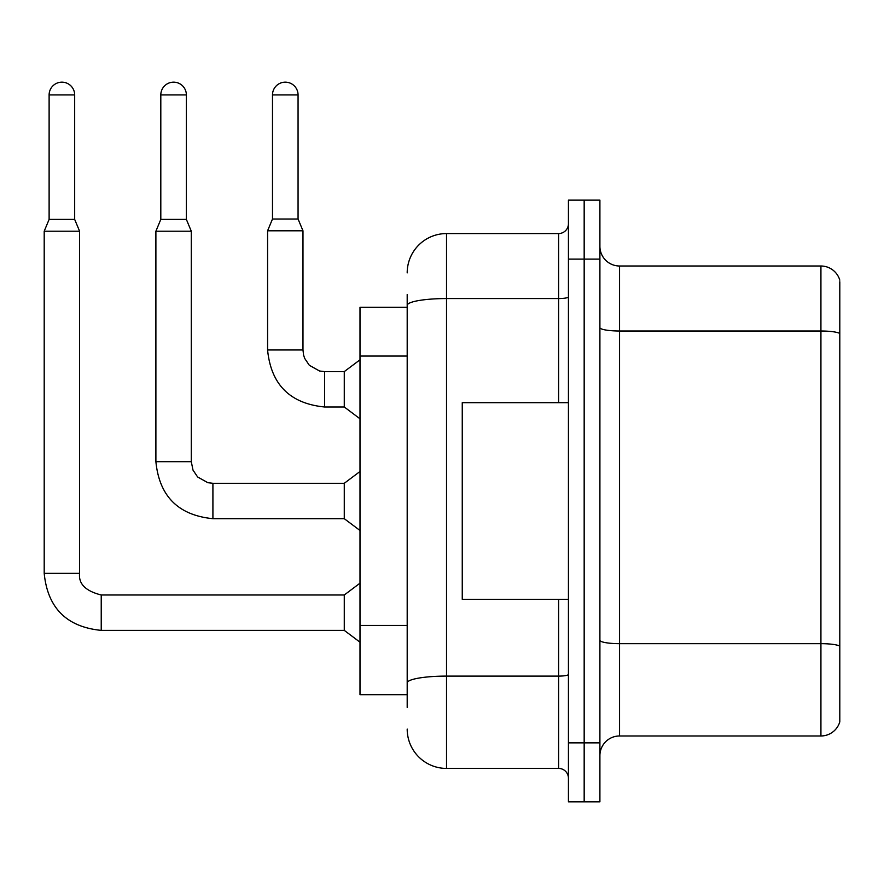 <?xml version="1.0" encoding="UTF-8"?>
<svg xmlns="http://www.w3.org/2000/svg" width="884" height="884" viewBox="0 0 884 884"><rect width="100%" height="100%" fill="white"/><g stroke="black" fill="none" stroke-linecap="round" stroke-linejoin="round"><path stroke-width="1.33" d="M359.998 694.68L407.192 694.68L359.998 694.68L359.998 307.3L407.192 307.3M599.904 755.643A19.669 19.669 0 0 1 619.562 735.974L820.927 735.974L820.927 266.007L619.562 266.007A19.669 19.669 0 0 1 599.904 246.349A19.669 19.669 0 0 0 619.562 266.007L619.562 735.974M584.169 742.858L584.169 801.843L599.904 801.843L599.904 742.858L584.169 742.858L584.169 801.843L568.434 801.843L568.434 742.858L584.169 742.858L584.169 259.123L584.169 742.858M568.434 742.858L568.434 200.138L584.169 200.138L584.169 259.123L584.169 200.138L599.904 200.138L599.904 742.858M839.8 281.742L839.8 721.819A19.669 19.669 0 0 1 820.927 735.974M839.8 280.162A19.669 19.669 0 0 0 820.927 266.007A19.669 19.669 0 0 1 839.8 280.162M839.8 333.732L839.8 646.116A19.669 3.414 180 0 0 820.927 643.663L619.562 643.663A19.669 3.414 0 0 1 599.904 640.248M407.192 707.465L407.192 294.516M407.192 272.891A39.327 39.327 0 0 1 446.519 233.564L446.519 768.417L558.611 768.417L558.611 599.308M446.519 233.564L558.611 233.564A9.835 9.835 0 0 0 568.434 223.729M568.434 778.251A9.835 9.835 0 0 0 558.611 768.417M446.519 768.417A39.327 39.327 0 0 1 407.192 729.09M298.063 219.011L272.493 219.011L272.493 94.931A12.785 12.785 0 0 1 285.278 82.157A12.785 12.785 0 0 1 298.063 94.931L298.063 219.011L302.98 230.812L267.587 230.812L267.587 349.976L302.947 349.976M324.605 371.6L344.274 371.6L344.274 406.994L324.605 406.994L324.605 371.6L319.544 371.004L309.312 365.269L304.693 358.418L303.577 355.036L302.98 349.976L302.98 230.812M568.434 402.673L462.255 402.673L462.255 599.308L568.434 599.308M74.676 219.409L49.117 219.409L49.117 94.931A12.785 12.785 0 0 1 61.902 82.157A12.785 12.785 0 0 1 74.676 94.931L74.676 219.409L79.593 231.199L79.593 573.351C78.411 583.849 85.615 591.053 101.229 594.987L101.229 630.38C66.632 626.955 47.614 607.949 44.2 573.351L44.2 231.199L79.593 231.199M79.593 573.351C78.411 583.849 85.615 591.053 101.229 594.987C85.615 591.053 78.411 583.849 79.593 573.351C78.411 583.849 85.615 591.053 101.229 594.987C85.615 591.053 78.411 583.849 79.593 573.351C78.411 583.849 85.615 591.053 101.229 594.987C85.615 591.053 78.411 583.849 79.593 573.351C78.411 583.849 85.615 591.053 101.229 594.987C85.615 591.053 78.411 583.849 79.593 573.351C78.411 583.849 85.615 591.053 101.229 594.987C85.615 591.053 78.411 583.849 79.593 573.351C78.411 583.849 85.615 591.053 101.229 594.987C85.615 591.053 78.411 583.849 79.593 573.351C78.411 583.849 85.615 591.053 101.229 594.987C85.615 591.053 78.411 583.849 79.593 573.351C78.411 583.849 85.615 591.053 101.229 594.987L344.274 594.987L344.274 630.38L101.229 630.38C66.632 626.955 47.614 607.949 44.2 573.351L79.593 573.351C78.411 583.849 85.615 591.053 101.229 594.987L101.229 595.02M186.369 219.409L160.811 219.409L160.811 94.931A12.785 12.785 0 0 1 173.584 82.157A12.785 12.785 0 0 1 186.369 94.931L186.369 219.409L191.287 231.199L155.893 231.199L155.893 461.669L191.287 461.669L191.287 231.199M191.287 461.669L192.999 470.1L197.618 476.962L207.85 482.697L212.911 483.294L344.274 483.294L344.274 518.687L212.911 518.687L212.911 483.327M407.192 356.053L359.998 356.053M407.192 625.441L359.998 625.441M839.8 333.467A19.669 3.414 180 0 0 820.927 331.003L619.562 331.003A19.669 3.414 0 0 1 599.904 327.588M599.904 259.123L568.434 259.123M568.434 674.404A9.835 1.713 0 0 1 558.611 676.105L446.519 676.105A39.327 6.829 180 0 0 407.192 682.934M407.192 305.389A39.327 6.829 180 0 1 446.519 298.56L558.611 298.56L558.611 233.564M558.611 402.673L558.611 298.56A9.835 1.713 0 0 0 568.434 296.858M272.493 94.931L298.063 94.931M49.117 94.931L74.676 94.931M160.811 94.931L186.369 94.931M155.893 461.669C159.308 496.267 178.314 515.273 212.911 518.687C178.314 515.273 159.308 496.267 155.893 461.669C159.308 496.267 178.314 515.273 212.911 518.687C178.314 515.273 159.308 496.267 155.893 461.669C159.308 496.267 178.314 515.273 212.911 518.687C178.314 515.273 159.308 496.267 155.893 461.669C159.308 496.267 178.314 515.273 212.911 518.687C178.314 515.273 159.308 496.267 155.893 461.669C159.308 496.267 178.314 515.273 212.911 518.687C178.314 515.273 159.308 496.267 155.893 461.669C159.308 496.267 178.314 515.273 212.911 518.687C178.314 515.273 159.308 496.267 155.893 461.669C159.308 496.267 178.314 515.273 212.911 518.687C178.314 515.273 159.308 496.267 155.893 461.669C159.308 496.267 178.314 515.273 212.911 518.687C178.314 515.273 159.308 496.267 155.893 461.669M267.587 349.976C271.001 384.573 290.007 403.579 324.605 406.994C290.007 403.579 271.001 384.573 267.587 349.976C271.001 384.573 290.007 403.579 324.605 406.994C290.007 403.579 271.001 384.573 267.587 349.976C271.001 384.573 290.007 403.579 324.605 406.994C290.007 403.579 271.001 384.573 267.587 349.976C271.001 384.573 290.007 403.579 324.605 406.994C290.007 403.579 271.001 384.573 267.587 349.976C271.001 384.573 290.007 403.579 324.605 406.994C290.007 403.579 271.001 384.573 267.587 349.976C271.001 384.573 290.007 403.579 324.605 406.994C290.007 403.579 271.001 384.573 267.587 349.976C271.001 384.573 290.007 403.579 324.605 406.994C290.007 403.579 271.001 384.573 267.587 349.976C271.001 384.573 290.007 403.579 324.605 406.994C290.007 403.579 271.001 384.573 267.587 349.976C271.001 384.573 290.007 403.579 324.605 406.994M44.2 573.351C47.614 607.949 66.632 626.955 101.229 630.38C66.632 626.955 47.614 607.949 44.2 573.351C47.614 607.949 66.632 626.955 101.229 630.38C66.632 626.955 47.614 607.949 44.2 573.351C47.614 607.949 66.632 626.955 101.229 630.38C66.632 626.955 47.614 607.949 44.2 573.351C47.614 607.949 66.632 626.955 101.229 630.38C66.632 626.955 47.614 607.949 44.2 573.351C47.614 607.949 66.632 626.955 101.229 630.38C66.632 626.955 47.614 607.949 44.2 573.351C47.614 607.949 66.632 626.955 101.229 630.38C66.632 626.955 47.614 607.949 44.2 573.351C47.614 607.949 66.632 626.955 101.229 630.38C66.632 626.955 47.614 607.949 44.2 573.351C47.614 607.949 66.632 626.955 101.229 630.38M344.274 406.994L359.998 418.795M344.274 371.6L359.998 359.81M272.493 219.011L267.587 230.812M344.274 630.38L359.998 642.182M344.274 594.987L359.998 583.186M49.117 219.409L44.2 231.199M344.274 518.687L359.998 530.488M344.274 483.294L359.998 471.492M160.811 219.409L155.893 231.199"/></g></svg>
